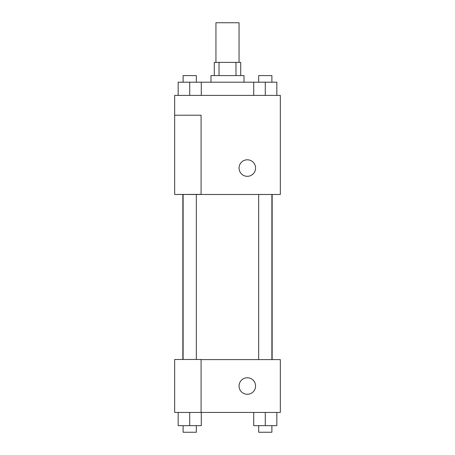 <?xml version="1.0" encoding="UTF-8"?>
<svg xmlns="http://www.w3.org/2000/svg" width="455" height="455" viewBox="0 0 455 455"><rect width="100%" height="100%" fill="white"/><g stroke="black" fill="none" stroke-linecap="round" stroke-linejoin="round"><path stroke-width="0.68" d="M239.057 62.381L239.057 22.75L215.943 22.75L215.943 62.381M219.026 75.587L219.026 62.381L214.288 62.381L214.288 75.587M219.026 62.381L240.712 62.381L240.712 75.587M235.974 75.587L235.974 62.381M210.989 82.196L210.989 75.587L244.011 75.587L244.011 82.196M253.719 95.402L253.719 82.196L178.161 82.196L178.161 95.402M174.663 95.402L280.337 95.402L280.337 194.478L174.663 194.478L201.082 194.37L201.082 115.217L174.663 115.217L174.663 95.402M239.057 168.054A8.258 8.258 0 0 1 251.444 160.905A8.258 8.258 0 0 1 251.444 175.209A8.258 8.258 0 0 1 239.057 168.054M174.663 115.217L174.663 194.37M201.082 359.598L280.337 359.598L280.337 412.435L174.663 412.435L174.663 359.49L201.082 359.49L201.082 412.435M239.057 386.016A8.258 8.258 0 0 1 251.444 378.867A8.258 8.258 0 0 1 251.444 393.165A8.258 8.258 0 0 1 239.057 386.016M253.719 412.435L253.719 425.647L276.839 425.647L276.839 412.435L276.839 425.647M265.282 425.647L265.282 412.435M271.885 425.647L271.885 432.25L258.673 432.25L258.673 425.647M178.161 412.435L178.161 425.647L201.281 425.647L201.281 412.435L201.281 425.647M189.718 425.647L189.718 412.435M196.327 425.647L196.327 432.25L183.115 432.25L183.115 425.647M253.719 82.196L276.839 82.196L276.839 95.402L276.839 82.196M265.282 95.402L265.282 82.196M271.885 82.196L271.885 75.587L258.673 75.587L258.673 82.196M189.718 95.402L189.718 82.196M201.281 95.402L201.281 82.196L201.281 95.402M196.327 82.196L196.327 75.587L183.115 75.587L183.115 82.196M272.147 359.598L272.147 194.478M182.853 359.49L182.853 194.478M258.673 194.478L258.673 359.598M271.885 194.478L271.885 359.598M196.327 359.49L196.327 194.478M183.115 359.49L183.115 194.478"/></g></svg>
